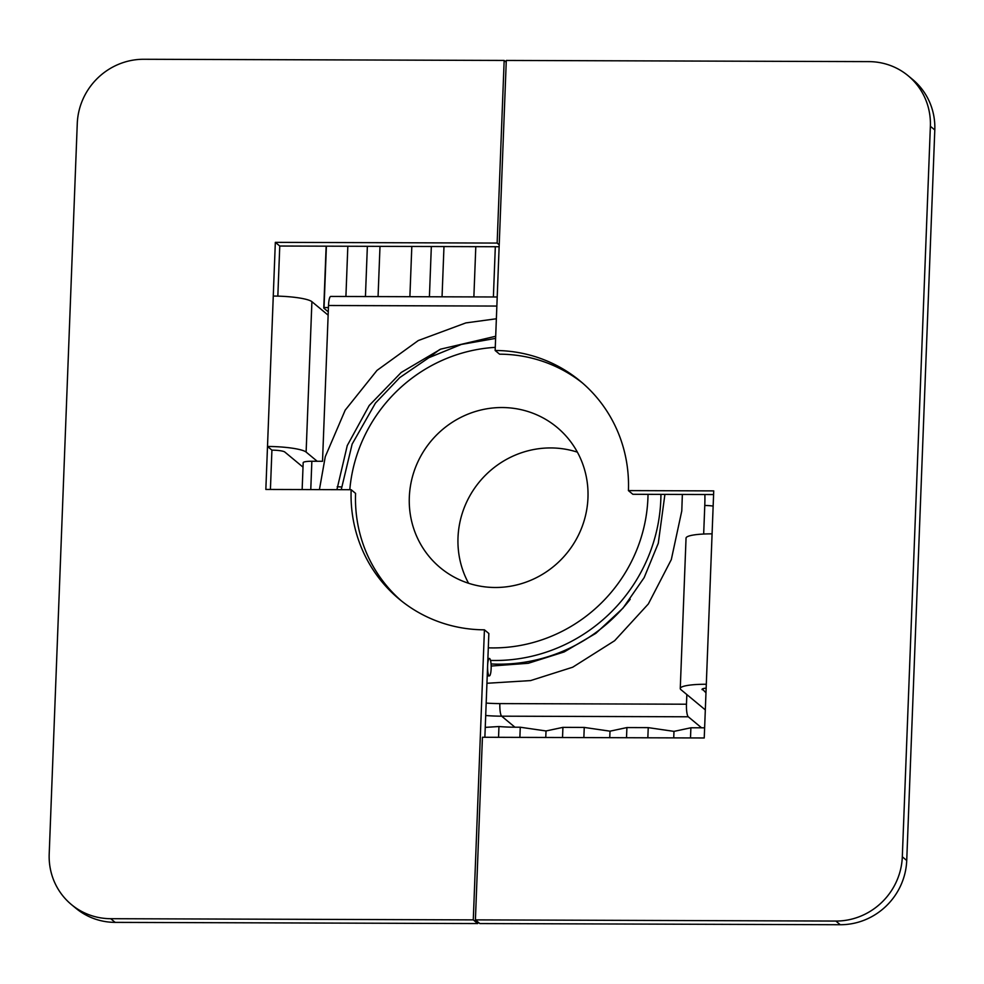 <?xml version="1.0" encoding="UTF-8"?>
<svg xmlns="http://www.w3.org/2000/svg" width="984" height="984" viewBox="0 0 984 984"><rect width="100%" height="100%" fill="white"/><g stroke="black" fill="none" stroke-linecap="round" stroke-linejoin="round"><path stroke-width="1.48" d="M705.319 709.894L680.953 689.673A32.693 5.375 2.2 0 1 680.264 688.517A32.693 5.375 2.2 0 1 706.303 684.261L704.236 737.975L482.431 737.262L475.407 919.88L479.835 923.558L840.274 924.726A65.399 63.074 -50.3 0 0 906.731 860.483L934.8 129.962A65.399 63.074 -50.3 0 0 912.586 79.433L908.158 75.768A65.399 63.074 -50.3 0 0 868.872 61.623L506.293 60.442L495.149 350.501L499.577 354.178A141.684 136.665 129.7 0 1 582.479 383.01M499.208 244.782L497.141 243.073L504.165 60.442L506.231 62.152M504.165 60.442L143.725 59.274A65.399 63.074 -50.3 0 0 77.269 123.517L49.2 854.038A65.399 63.074 -50.3 0 0 71.414 904.567L75.842 908.232A65.399 63.074 -50.3 0 0 115.128 922.377L477.707 923.558L473.279 919.88L484.423 629.821A141.684 136.665 129.7 0 1 399.295 599.182A141.684 136.665 129.7 0 1 351.153 489.712L265.84 489.442L267.5 446.465A32.693 5.375 2.2 0 1 306.122 452.074L311.903 301.682A32.693 5.375 -177.8 0 0 273.269 296.061L275.335 242.347L497.141 243.073M71.414 904.567A65.399 63.074 -50.3 0 0 110.712 918.699L473.279 919.88M475.407 919.88L835.846 921.061A65.399 63.074 -50.3 0 0 902.316 856.806L930.372 126.284A65.399 63.074 -50.3 0 0 908.158 75.768M477.707 923.558L477.769 921.848M484.866 737.262L488.851 633.499L484.423 629.821M277.832 296.135L279.763 246.025L499.134 246.738M270.416 489.454L271.916 450.143L267.5 446.465L273.269 296.061M401.521 600.99A141.684 136.665 129.7 0 1 355.581 493.39L351.153 489.712M495.149 350.501A141.684 136.665 129.7 0 1 580.289 381.14A141.684 136.665 129.7 0 1 628.419 490.61L632.847 494.288L713.584 494.546M628.419 490.61L713.732 490.893L712.084 533.857A32.693 5.375 -177.8 0 0 686.045 538.113L680.264 688.517M279.763 246.025L275.335 242.347M705.971 692.81L702.305 688.984M706.155 688.124A10.898 1.796 -177.8 0 0 702.047 689.354A10.898 1.796 -177.8 0 0 702.281 689.735M303.01 467.129L284.794 452.013A10.898 1.796 -177.8 0 0 271.916 450.143M497.203 296.983L330.759 296.442A10.898 2.251 90.2 0 0 328.508 305.507L322.518 461.287L311.854 461.25A10.898 1.796 -177.8 0 0 303.183 462.664L302.149 489.552M317.192 461.262L306.122 452.074M337.217 486.699A10.898 1.796 -177.8 0 0 341.522 486.945M328.139 315.151L311.903 301.682M441.053 348.988A174.377 168.202 -50.3 0 0 439.405 349.751L428.544 357.868M489.048 675.787A8.721 1.796 -89.8 0 1 487.609 665.725A8.721 1.796 -89.8 0 1 489.392 658.468A8.721 1.796 -89.8 0 1 491.176 667.189A8.721 1.796 -89.8 0 1 489.343 675.91A8.721 1.796 -89.8 0 1 489.048 675.787M704.63 727.816L701.555 727.803L688.271 716.783A10.898 2.251 -89.8 0 1 686.475 704.212L686.844 694.569M577.399 452.16A91.291 88.056 -50.3 0 0 458.003 537.633A91.291 88.056 -50.3 0 0 468.568 583.266M409.319 497.215A91.291 88.056 129.7 0 1 462.947 416.343A91.291 88.056 129.7 0 1 556.944 427.277A91.291 88.056 129.7 0 1 587.965 497.806A91.291 88.056 129.7 0 1 534.324 578.69A91.291 88.056 129.7 0 1 440.328 567.743A91.291 88.056 129.7 0 1 409.319 497.215M493.39 296.971L495.321 246.726M429.418 296.762L431.336 246.517M443.981 246.553L442.05 296.811M365.433 296.565L367.364 246.308M379.996 246.344L378.065 296.602M345.913 296.492L347.832 246.246M409.885 296.701L411.816 246.455M473.87 296.91L475.801 246.664M328.262 311.854L323.994 308.312A10.898 1.796 2.2 0 1 323.773 307.93A10.898 1.796 2.2 0 1 324.043 307.562L326.393 246.172M324.043 307.562L328.422 307.574M485.247 727.373L498.962 726.536L498.544 737.311M519.872 737.373L520.265 727.225L546.022 730.964L545.763 737.459M583.856 737.582L584.25 727.434L610.006 731.173L609.748 737.668M610.006 731.173L626.906 727.57L626.513 737.729M647.841 737.791L648.235 727.631L673.979 731.383L673.732 737.877M673.979 731.383L690.891 727.779L690.497 737.926M546.022 730.964L562.922 727.361L562.528 737.52M701.555 727.803L690.891 727.779M648.235 727.631L626.906 727.57M520.265 727.225L514.927 727.201A212.532 204.992 129.7 0 1 498.962 726.536M584.25 727.434L562.922 727.361M110.712 918.699L115.128 922.377M835.846 921.061L840.274 924.726M706.303 684.261L712.084 533.857M902.316 856.806L906.731 860.483M930.372 126.284L934.8 129.962M310.772 489.577L311.854 461.25M686.475 704.212L499.86 703.597A201.634 194.488 129.7 0 1 486.17 703.08M704.888 494.522A201.634 194.488 129.7 0 1 704.778 505.493L703.671 534.041M328.508 305.507L496.858 306.061M630.203 599.268A163.479 157.686 129.7 0 1 491.065 663.942M490.536 660.424A163.479 157.686 -50.3 0 0 660.805 499.872A163.479 157.686 -50.3 0 0 660.928 494.374M648.025 494.337A152.582 147.182 129.7 0 1 647.927 497.99A152.582 147.182 129.7 0 1 488.298 647.829M349.8 489.712A152.582 147.182 129.7 0 1 495.272 347.364M499.86 703.597A10.898 2.251 90.2 0 0 501.656 716.18L688.271 716.783M485.702 715.516A212.532 204.992 -50.3 0 0 501.656 716.18L514.927 727.201M704.778 505.493A10.898 1.796 2.2 0 1 713.142 506.083M491.164 666.045L528.285 663.278L564.164 651.937L595.873 633.315L623.007 608.137L644.163 577.608L658.284 543.279L664.913 494.386M495.702 336.27L440.709 349.136L401.189 372.481L369.221 405.482L347.254 445.58L336.909 489.663M487.892 658.481L489.392 658.468M319.419 489.614L325.273 456.674L345.199 410.143L376.995 370.402L418.274 340.55L465.85 322.912L496.367 318.767M489.343 675.91L487.215 675.91M486.932 683.277L530.597 680.584L572.7 667.214L614.631 640.719L648.345 603.955L671.309 559.588L681.789 510.893L682.355 494.448M323.773 307.93L326.147 246.172M495.616 338.398L461.312 344.437L428.852 357.709L399.775 377.585L375.408 403.145L352.137 444.104L341.239 489.675"/></g></svg>
